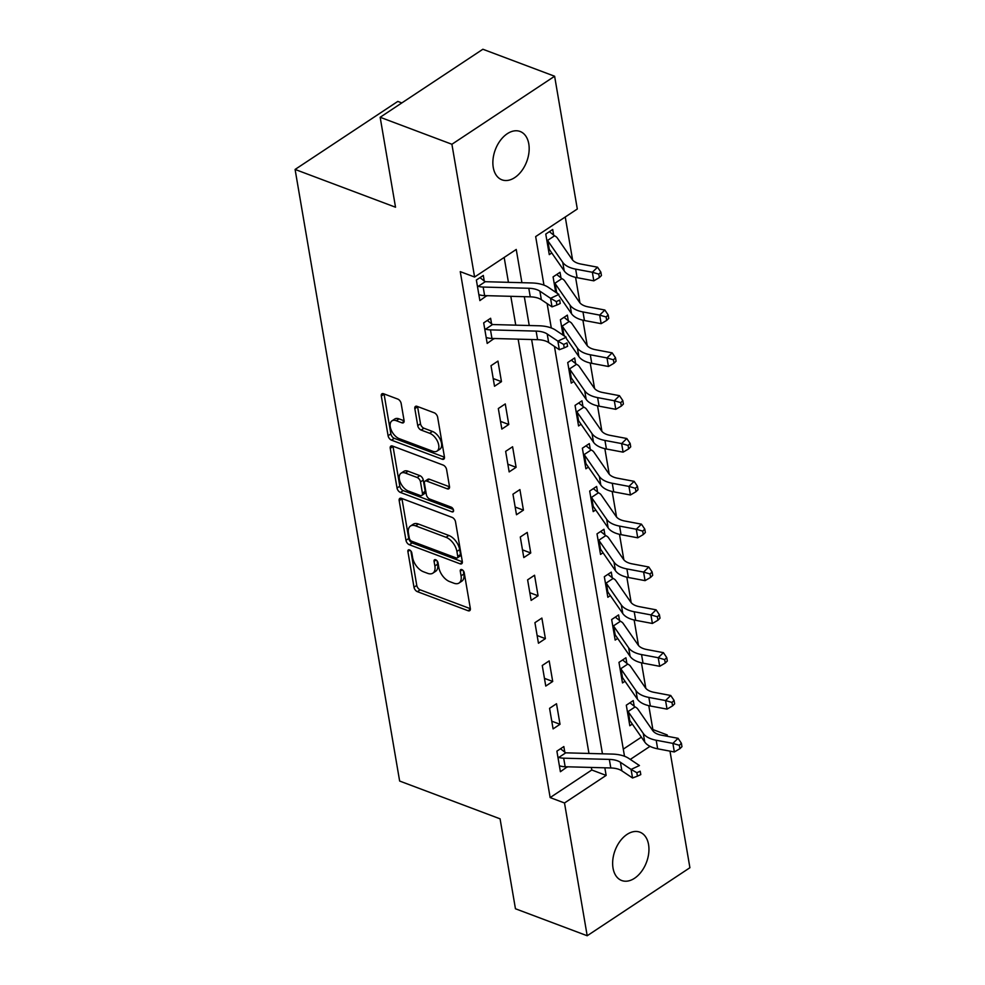 <?xml version="1.0" encoding="UTF-8"?>
<svg xmlns="http://www.w3.org/2000/svg" width="985" height="985" viewBox="0 0 985 985"><rect width="100%" height="100%" fill="white"/><g stroke="black" fill="none" stroke-linecap="round" stroke-linejoin="round"><path stroke-width="1.48" d="M409.452 549.901A2.77 1.564 -123.5 0 0 408.319 549.938A2.77 1.564 -123.5 0 0 407.888 551.501L413.995 587.245A3.965 2.241 -123.5 0 0 417.381 591.665L468.084 610.737A3.965 2.241 -123.5 0 0 469.697 610.675A3.965 2.241 -123.5 0 0 470.325 608.434L464.218 572.691A2.77 1.564 -123.5 0 0 461.854 569.601A2.77 1.564 -123.5 0 0 460.721 569.638A2.77 1.564 -123.5 0 0 460.278 571.214L461.066 575.843A12.67 7.166 -123.5 0 1 459.059 583.021A12.67 7.166 -123.5 0 1 453.9 583.206L449.665 581.618A12.67 7.166 -123.5 0 1 438.817 567.471L438.029 562.841A2.77 1.564 -123.5 0 0 435.653 559.751A2.77 1.564 -123.5 0 0 434.52 559.788A2.77 1.564 -123.5 0 0 434.077 561.364L434.877 565.981A12.67 7.166 -123.5 0 1 432.858 573.159A12.67 7.166 -123.5 0 1 427.699 573.356L423.476 571.768A12.67 7.166 -123.5 0 1 412.616 557.621L411.829 552.991A2.77 1.564 -123.5 0 0 409.452 549.901M528.785 143.884A25.832 16.794 -69.4 0 1 521.681 170.885A25.832 16.794 -69.4 0 1 501.931 179.824A25.832 16.794 -69.4 0 1 493.251 167.413A25.832 16.794 -69.4 0 1 500.368 140.412A25.832 16.794 -69.4 0 1 520.117 131.473A25.832 16.794 -69.4 0 1 528.785 143.884M648.561 844.564A25.832 16.794 -69.4 0 1 641.444 871.577A25.832 16.794 -69.4 0 1 621.695 880.516A25.832 16.794 -69.4 0 1 613.027 868.105A25.832 16.794 -69.4 0 1 620.131 841.091A25.832 16.794 -69.4 0 1 639.881 832.165A25.832 16.794 -69.4 0 1 648.561 844.564M401.166 403.518A3.965 2.241 -123.5 0 0 397.78 399.085L383.559 393.741A3.965 2.241 -123.5 0 0 381.946 393.803A3.965 2.241 -123.5 0 0 381.306 396.044L388.09 435.727A3.965 2.241 -123.5 0 0 391.488 440.147L442.191 459.219A3.965 2.241 -123.5 0 0 443.804 459.158A3.965 2.241 -123.5 0 0 444.432 456.917L437.648 417.234A3.965 2.241 -123.5 0 0 434.262 412.813L417.074 406.349A3.965 2.241 -123.5 0 0 415.461 406.411A3.965 2.241 -123.5 0 0 414.833 408.652L417.738 425.631A3.965 2.241 -123.5 0 0 421.124 430.063L429.645 433.265A10.601 5.984 -123.5 0 1 437.808 442.006A10.601 5.984 -123.5 0 1 437.032 451.093A10.601 5.984 -123.5 0 1 432.723 451.253L399.344 438.707A10.601 5.984 -123.5 0 1 391.18 429.952A10.601 5.984 -123.5 0 1 391.956 420.866A10.601 5.984 -123.5 0 1 396.265 420.706L401.831 422.799A3.965 2.241 -123.5 0 0 403.444 422.737A3.965 2.241 -123.5 0 0 404.072 420.496L401.166 403.518M669.985 751.136L689.906 867.723L587.195 935.75L515.45 908.761L500.072 818.83L399.639 781.043L295.094 169.445L395.527 207.219L380.161 117.277L451.906 144.266L554.617 76.239L577.308 209.005L535.668 236.585L543.966 285.133M587.195 935.75L564.504 802.984L606.144 775.404L604.839 767.808M521.915 282.695L516.238 249.451L474.598 277.031L460.254 271.638L550.147 797.579L564.504 802.984M474.598 277.031L451.906 144.266M401.437 498.336A3.965 2.241 -123.5 0 0 399.824 498.398A3.965 2.241 -123.5 0 0 399.184 500.639L405.968 540.322A3.965 2.241 -123.5 0 0 409.366 544.742L460.069 563.814A3.965 2.241 -123.5 0 0 461.682 563.752A3.965 2.241 -123.5 0 0 462.31 561.512L455.526 521.828A3.965 2.241 -123.5 0 0 452.14 517.408L401.437 498.336M397.029 488.031L390.245 448.347A3.965 2.241 -123.5 0 1 390.885 446.094A3.965 2.241 -123.5 0 1 392.498 446.033L443.201 465.105A3.965 2.241 -123.5 0 1 446.587 469.525L449.492 486.516A3.965 2.241 -123.5 0 1 448.864 488.757A3.965 2.241 -123.5 0 1 447.252 488.819L426.69 481.086A3.965 2.241 -123.5 0 0 425.077 481.148A3.965 2.241 -123.5 0 0 424.449 483.389L426.37 494.655A3.965 2.241 -123.5 0 0 429.755 499.075L451.167 507.127A2.77 1.564 -123.5 0 1 453.309 509.417A2.77 1.564 -123.5 0 1 453.1 511.794A2.77 1.564 -123.5 0 1 451.98 511.843L400.427 492.451A3.965 2.241 -123.5 0 1 397.029 488.031L399.812 486.184L393.027 446.5L390.245 448.347M550.147 797.579L591.788 769.999L591.357 767.438M588.968 753.451L518.147 339.148M515.758 325.161L510.821 296.325M508.432 282.326L504.172 257.442M560.514 748.76L564.787 752.146L563.839 746.556L556.894 751.161L560.403 771.723L567.298 766.798M560.022 724.295L556.513 703.733L549.568 708.326L553.09 728.888L560.022 724.295L551.772 721.18M552.708 681.46L549.187 660.898L542.255 665.503L545.764 686.053L552.708 681.46L544.446 678.357M545.382 638.637L541.873 618.075L534.929 622.668L538.45 643.23L545.382 638.637L537.133 635.522M538.069 595.802L534.547 575.24L527.615 579.845L531.124 600.394L538.069 595.802L529.807 592.699M530.743 552.979L527.234 532.417L520.289 537.01L523.798 557.572L530.743 552.979L522.481 549.864M523.429 510.144L519.908 489.582L512.963 494.187L516.485 514.736L523.429 510.144L515.167 507.041M516.103 467.309L512.594 446.759L505.65 451.352L509.159 471.913L516.103 467.309L507.841 464.206M508.777 424.486L505.268 403.924L498.324 408.529L501.845 429.078L508.777 424.486L500.528 421.383M501.463 381.651L497.942 361.101L491.01 365.694L494.519 386.255L501.463 381.651L493.202 378.548M487.304 320.47L491.577 323.856L490.629 318.266L483.684 322.871L487.193 343.42L494.088 338.508M479.978 277.635L484.263 281.033L483.303 275.443L476.358 280.036L479.88 300.597L486.762 295.672M652.279 729.947L652.87 729.553L648.783 705.654M645.815 688.306L641.457 662.819M638.489 645.483L634.143 619.996M631.176 602.648L626.817 577.161M623.85 559.825L619.491 534.338M616.536 516.99L612.178 491.503M609.21 474.167L604.852 448.68M601.897 431.331L597.538 405.845M594.571 388.509L590.212 363.022M587.245 345.673L582.898 320.187M579.931 302.851L575.572 277.364M572.605 260.015L565.255 216.995M623.283 749.142L641.37 737.162M629.92 702.797L634.192 706.183L633.232 700.594L626.3 705.198L629.809 725.748L632.321 724.098M622.594 659.962L626.866 663.361L625.918 657.771L618.974 662.363L622.495 682.925L624.995 681.263M615.28 617.139L619.553 620.525L618.592 614.935L611.66 619.54L615.169 640.09L617.669 638.44M607.954 574.304L612.227 577.702L611.279 572.113L604.334 576.705L607.843 597.267L610.355 595.605M600.628 531.481L604.913 534.867L603.953 529.277L597.009 533.87L600.53 554.432L603.029 552.77M593.315 488.646L597.587 492.044L596.627 486.455L589.695 491.047L593.204 511.609L595.716 509.947M585.989 445.823L590.261 449.209L589.313 443.619L582.369 448.212L585.89 468.774L588.39 467.112M578.675 402.988L582.948 406.374L581.987 400.796L575.055 405.389L578.564 425.951L581.064 424.289M571.349 360.165L575.622 363.551L574.674 357.961L567.729 362.554L571.238 383.116L573.75 381.454M564.023 317.33L568.308 320.716L567.348 315.126L560.403 319.731L563.038 335.109M556.71 274.507L560.982 277.893L560.022 272.303L553.09 276.896L555.712 292.286M549.384 231.672L553.656 235.058L552.708 229.468L545.764 234.073L549.285 254.623L551.785 252.973M401.831 102.932L397.805 101.418L295.094 169.445M380.161 117.277L482.872 49.25L554.617 76.239M652.87 729.553L667.214 734.945L667.448 736.312M630.289 759.41L650.026 746.334M665.663 735.98L667.214 734.945M547.131 303.589L551.292 327.956M554.444 346.425L624.502 756.246M602.451 753.821L531.629 339.517M529.24 325.518L524.315 296.682M591.788 769.999L606.144 775.404M567.348 767.118L566.424 766.773M494.138 338.828L493.214 338.483M486.824 295.993L485.9 295.648M432.858 573.159L435.629 571.325A12.67 7.166 -123.5 0 0 437.648 564.146L434.877 565.981M437.081 560.871L437.648 564.146M459.059 583.021L461.83 581.175A12.67 7.166 -123.5 0 0 463.849 573.996L461.066 575.843M463.282 570.721L463.849 573.996M410.893 551.009L416.766 585.398A3.965 2.241 -123.5 0 0 420.164 589.83L470.374 608.705M401.929 498.521A3.965 2.241 -123.5 0 0 401.966 498.804L408.75 538.487A3.965 2.241 -123.5 0 0 412.136 542.907L462.347 561.795M409.28 538.106A2.77 1.564 -123.5 0 0 411.656 541.208L456.166 557.941A2.77 1.564 -123.5 0 0 457.299 557.904A2.77 1.564 -123.5 0 0 457.729 556.328L456.905 551.452A12.67 7.166 -123.5 0 0 446.045 537.305L415.621 525.855A12.67 7.166 -123.5 0 0 410.462 526.052A12.67 7.166 -123.5 0 0 408.455 533.23L409.28 538.106M457.299 557.904L460.069 556.057A2.77 1.564 -123.5 0 0 460.512 554.493L457.729 556.328M410.462 526.052L413.244 524.217A12.67 7.166 -123.5 0 1 418.403 524.02L448.828 535.458A12.67 7.166 -123.5 0 1 459.675 549.618L460.512 554.493M449.529 486.799L429.46 479.252A3.965 2.241 -123.5 0 0 427.847 479.301L425.077 481.148M453.322 509.467L403.197 490.616L400.427 492.451M405.352 473.059A10.601 5.984 -123.5 0 0 401.03 473.219A10.601 5.984 -123.5 0 0 400.267 482.305A10.601 5.984 -123.5 0 0 408.418 491.047L420.189 495.48A3.965 2.241 -123.5 0 0 421.802 495.418A3.965 2.241 -123.5 0 0 422.43 493.177L420.496 481.899A3.965 2.241 -123.5 0 0 417.111 477.479L405.352 473.059L408.122 471.224A10.601 5.984 -123.5 0 0 403.813 471.384L401.03 473.219M421.802 495.418L424.572 493.571A3.965 2.241 -123.5 0 0 425.2 491.33L422.43 493.177M408.122 471.224L419.881 475.644A3.965 2.241 -123.5 0 1 423.279 480.064L425.2 491.33M399.812 486.184A3.965 2.241 -123.5 0 0 403.197 490.616M391.956 420.866L394.726 419.031A10.601 5.984 -123.5 0 1 399.048 418.871L404.109 420.78M437.032 451.093L439.815 449.258A10.601 5.984 -123.5 0 0 440.59 440.172A10.601 5.984 -123.5 0 0 432.427 431.43L429.645 433.265M417.566 406.534A3.965 2.241 -123.5 0 0 417.603 406.817L420.509 423.796A3.965 2.241 -123.5 0 0 423.907 428.216L432.427 431.43M384.052 393.926A3.965 2.241 -123.5 0 0 384.088 394.209L390.873 433.892A3.965 2.241 -123.5 0 0 394.259 438.313L444.469 457.2M634.192 706.183L635.066 706.934A14.122 7.178 170.3 0 1 637.812 709.077L652.759 730.636A20.18 10.244 -9.7 0 0 661.366 735.167L678.062 738.307L681.386 743.244L679.318 745.276L679.896 748.698L681.965 746.667L681.386 743.244M679.896 748.698L674.343 751.961L657.66 748.809A30.264 15.378 170.3 0 1 644.744 742.025L629.797 720.466A4.038 2.044 -9.7 0 0 629.501 720.158L628.861 720.158L627.248 710.788L628.048 711.589A4.038 2.044 -9.7 0 1 628.332 711.896L643.279 733.456A30.264 15.378 170.3 0 0 656.195 740.24L672.89 743.392L678.062 738.307M674.343 751.961L672.89 743.392L679.318 745.276M635.066 706.934L628.048 711.589M609.333 759.398A20.18 10.244 170.3 0 1 620.415 762.279L631.077 769.42L639.437 765.542L628.775 758.401A30.264 15.378 -9.7 0 0 612.153 754.079L566.51 752.848A4.038 2.044 170.3 0 1 565.821 752.799L558.803 757.453A14.122 7.178 -9.7 0 0 563.691 758.179L609.333 759.398L610.798 767.968A20.18 10.244 170.3 0 1 621.88 770.849L632.542 777.99L631.077 769.42L636.864 772.732L637.443 776.155L640.792 774.604L640.201 771.181L636.864 772.732M640.201 771.181L640.792 774.604M564.787 752.146L565.821 752.799M558.803 757.453L557.855 756.751L559.455 766.133L560.256 766.01A14.122 7.178 -9.7 0 0 565.156 766.736L610.798 767.968M632.542 777.99L637.443 776.155M626.866 663.361L627.753 664.099A14.122 7.178 170.3 0 1 630.499 666.254L645.434 687.813A20.18 10.244 -9.7 0 0 654.04 692.332L670.736 695.484L674.06 700.409L671.992 702.44L672.583 705.876L674.651 703.844L674.06 700.409M672.583 705.876L667.03 709.126L650.334 705.986A30.264 15.378 170.3 0 1 637.418 699.202L622.483 677.631A4.038 2.044 -9.7 0 0 622.188 677.323L621.535 677.335L619.934 667.953L620.722 668.753A4.038 2.044 -9.7 0 1 621.018 669.074L635.953 690.633A30.264 15.378 170.3 0 0 648.869 697.417L665.564 700.557L670.736 695.484M667.03 709.126L665.564 700.557L671.992 702.44M627.753 664.099L620.722 668.753M619.553 620.525L620.427 621.276A14.122 7.178 170.3 0 1 623.173 623.419L638.12 644.978A20.18 10.244 -9.7 0 0 646.726 649.509L663.41 652.649L666.746 657.586L664.678 659.618L665.257 663.04L667.325 661.009L666.746 657.586M665.257 663.04L659.704 666.303L643.02 663.151A30.264 15.378 170.3 0 1 630.104 656.367L615.157 634.808A4.038 2.044 -9.7 0 0 614.862 634.5L614.209 634.5L612.608 625.118L613.396 625.931A4.038 2.044 -9.7 0 1 613.692 626.238L628.639 647.798A30.264 15.378 170.3 0 0 641.555 654.582L658.239 657.734L663.41 652.649M659.704 666.303L658.239 657.734L664.678 659.618M620.427 621.276L613.396 625.931M612.227 577.702L613.113 578.441A14.122 7.178 170.3 0 1 615.847 580.596L630.794 602.155A20.18 10.244 -9.7 0 0 639.4 606.674L656.096 609.826L659.421 614.751L657.352 616.782L657.943 620.218L660.012 618.186L659.421 614.751M657.943 620.218L652.39 623.468L635.694 620.328A30.264 15.378 170.3 0 1 622.779 613.532L607.843 591.973A4.038 2.044 -9.7 0 0 607.548 591.665L606.895 591.677L605.295 582.295L606.083 583.095A4.038 2.044 -9.7 0 1 606.378 583.415L621.313 604.975A30.264 15.378 170.3 0 0 634.229 611.759L650.925 614.899L656.096 609.826M652.39 623.468L650.925 614.899L657.352 616.782M613.113 578.441L606.083 583.095M604.913 534.867L605.787 535.618A14.122 7.178 170.3 0 1 608.533 537.761L623.468 559.32A20.18 10.244 -9.7 0 0 632.087 563.851L648.77 566.991L652.095 571.928L650.026 573.96L650.617 577.382L652.686 575.351L652.095 571.928M650.617 577.382L645.064 580.645L628.368 577.493A30.264 15.378 170.3 0 1 615.465 570.709L600.518 549.15A4.038 2.044 -9.7 0 0 600.222 548.842L599.569 548.842L597.969 539.46L598.757 540.273A4.038 2.044 -9.7 0 1 599.052 540.58L614 562.139A30.264 15.378 170.3 0 0 626.903 568.924L643.599 572.076L648.77 566.991M645.064 580.645L643.599 572.076L650.026 573.96M605.787 535.618L598.757 540.273M597.587 492.044L598.461 492.783A14.122 7.178 170.3 0 1 601.207 494.938L616.154 516.497A20.18 10.244 -9.7 0 0 624.761 521.016L641.457 524.168L644.781 529.093L642.712 531.124L643.291 534.559L645.36 532.516L644.781 529.093M643.291 534.559L637.738 537.81L621.055 534.658A30.264 15.378 170.3 0 1 608.139 527.874L593.192 506.315A4.038 2.044 -9.7 0 0 592.896 506.007L592.256 506.019L590.643 496.637L591.443 497.437A4.038 2.044 -9.7 0 1 591.726 497.757L606.674 519.317A30.264 15.378 170.3 0 0 619.59 526.101L636.285 529.24L641.457 524.168M637.738 537.81L636.285 529.24L642.712 531.124M598.461 492.783L591.443 497.437M590.261 449.209L591.148 449.96A14.122 7.178 170.3 0 1 593.893 452.103L608.828 473.662A20.18 10.244 -9.7 0 0 617.435 478.193L634.131 481.333L637.455 486.27L635.387 488.301L635.978 491.724L638.046 489.693L637.455 486.27M635.978 491.724L630.425 494.987L613.729 491.835A30.264 15.378 170.3 0 1 600.813 485.051L585.878 463.492A4.038 2.044 -9.7 0 0 585.582 463.172L584.93 463.184L583.329 453.802L584.117 454.614A4.038 2.044 -9.7 0 1 584.413 454.922L599.348 476.481A30.264 15.378 170.3 0 0 612.264 483.266L628.959 486.418L634.131 481.333M630.425 494.987L628.959 486.418L635.387 488.301M591.148 449.96L584.117 454.614M582.948 406.374L583.822 407.125A14.122 7.178 170.3 0 1 586.567 409.28L601.515 430.839A20.18 10.244 -9.7 0 0 610.121 435.358L626.805 438.51L630.141 443.435L628.073 445.466L628.652 448.889L630.72 446.858L630.141 443.435M628.652 448.889L623.099 452.152L606.415 449A30.264 15.378 170.3 0 1 593.499 442.216L578.552 420.657A4.038 2.044 -9.7 0 0 578.257 420.349L577.604 420.361L576.003 410.979L576.791 411.779A4.038 2.044 -9.7 0 1 577.087 412.099L592.034 433.659A30.264 15.378 170.3 0 0 604.95 440.443L621.634 443.582L626.805 438.51M623.099 452.152L621.634 443.582L628.073 445.466M583.822 407.125L576.791 411.779M575.622 363.551L576.508 364.302A14.122 7.178 170.3 0 1 579.242 366.445L594.189 388.004A20.18 10.244 -9.7 0 0 602.795 392.522L619.491 395.675L622.815 400.612L620.747 402.643L621.338 406.066L623.406 404.035L622.815 400.612M621.338 406.066L615.785 409.317L599.089 406.177A30.264 15.378 170.3 0 1 586.173 399.393L571.238 377.834A4.038 2.044 -9.7 0 0 570.943 377.514L570.29 377.526L568.69 368.144L569.478 368.956A4.038 2.044 -9.7 0 1 569.773 369.264L584.708 390.823A30.264 15.378 170.3 0 0 597.624 397.608L614.32 400.76L619.491 395.675M615.785 409.317L614.32 400.76L620.747 402.643M576.508 364.302L569.478 368.956M568.308 320.716L569.182 321.467A14.122 7.178 170.3 0 1 571.928 323.622L586.863 345.181A20.18 10.244 -9.7 0 0 595.482 349.7L612.165 352.852L615.49 357.777L613.421 359.808L614.012 363.231L616.081 361.2L615.49 357.777M614.012 363.231L608.459 366.494L591.763 363.342A30.264 15.378 170.3 0 1 578.86 356.558L566.473 338.705M608.459 366.494L606.994 357.924L590.298 354.785A30.264 15.378 170.3 0 1 577.395 348L562.447 326.441A4.038 2.044 -9.7 0 0 562.152 326.121L561.364 325.321L562.964 334.703L563.617 334.691A4.038 2.044 -9.7 0 1 563.913 334.998L562.447 326.441M564.811 336.291L563.913 334.998M569.182 321.467L562.152 326.121M613.421 359.808L606.994 357.924L612.165 352.852M560.982 277.893L561.856 278.644A14.122 7.178 170.3 0 1 564.602 280.787L579.549 302.346A20.18 10.244 -9.7 0 0 588.156 306.864L604.852 310.016L608.176 314.954L606.107 316.985L606.686 320.408L608.755 318.377L608.176 314.954M606.686 320.408L601.133 323.659L584.45 320.519A30.264 15.378 170.3 0 1 571.534 313.735L559.16 295.882M601.133 323.659L599.68 315.101L582.985 311.95A30.264 15.378 170.3 0 1 570.069 305.165L555.121 283.606A4.038 2.044 -9.7 0 0 554.838 283.298L554.038 282.486L555.651 291.868L556.291 291.856A4.038 2.044 -9.7 0 1 556.587 292.176L555.121 283.606M557.485 293.468L556.587 292.176M561.856 278.644L554.838 283.298M606.107 316.985L599.68 315.101L604.852 310.016M536.123 331.108A20.18 10.244 170.3 0 1 547.204 333.989L557.867 341.13L566.227 337.252L555.565 330.11A30.264 15.378 -9.7 0 0 538.943 325.776L493.3 324.558A4.038 2.044 170.3 0 1 492.611 324.496L485.593 329.15A14.122 7.178 -9.7 0 0 490.481 329.877L536.123 331.108L537.588 339.677A20.18 10.244 170.3 0 1 548.67 342.558L559.332 349.7L557.867 341.13L563.654 344.43L564.233 347.865L567.582 346.314L567.003 342.879L563.654 344.43M567.003 342.879L567.582 346.314M491.577 323.856L492.611 324.496M485.593 329.15L484.645 328.448L486.245 337.83L487.046 337.72A14.122 7.178 -9.7 0 0 491.946 338.446L537.588 339.677M559.332 349.7L564.233 347.865M553.656 235.058L554.543 235.809A14.122 7.178 170.3 0 1 557.288 237.951L572.223 259.523A20.18 10.244 -9.7 0 0 580.83 264.042L597.526 267.194L600.85 272.119L598.781 274.15L599.372 277.573L601.441 275.541L600.85 272.119M599.372 277.573L593.82 280.836L577.124 277.684A30.264 15.378 170.3 0 1 564.208 270.9L549.273 249.34A4.038 2.044 -9.7 0 0 548.977 249.033L548.325 249.033L546.724 239.663L547.512 240.463A4.038 2.044 -9.7 0 1 547.808 240.771L562.743 262.342A30.264 15.378 170.3 0 0 575.659 269.127L592.354 272.266L597.526 267.194M593.82 280.836L592.354 272.266L598.781 274.15M554.543 235.809L547.512 240.463M528.797 288.273A20.18 10.244 170.3 0 1 539.891 291.166L550.553 298.307L558.914 294.416L548.251 287.275A30.264 15.378 -9.7 0 0 531.617 282.954L485.974 281.722A4.038 2.044 170.3 0 1 485.297 281.673L478.267 286.327A14.122 7.178 -9.7 0 0 483.155 287.054L528.797 288.273L530.262 296.842A20.18 10.244 170.3 0 1 541.356 299.723L552.019 306.864L550.553 298.307L556.328 301.607L556.919 305.03L560.256 303.478L559.677 300.056L556.328 301.607M559.677 300.056L560.256 303.478M484.263 281.033L485.297 281.673M478.267 286.327L477.319 285.625L478.919 295.007L479.732 294.897A14.122 7.178 -9.7 0 0 484.62 295.611L530.262 296.842M552.019 306.864L556.919 305.03M409.945 550.147L407.888 551.501M462.334 569.847L460.278 571.214M436.146 559.997L434.077 561.364M470.387 609.21L468.084 610.737M420.164 589.83L417.381 591.665M416.766 585.398L413.995 587.245M462.371 562.3L460.069 563.814M412.136 542.907L409.366 544.742M408.75 538.487L405.968 540.322M401.966 498.804L399.184 500.639M459.675 549.618L456.905 551.452M448.828 535.458L446.045 537.305M418.403 524.02L415.621 525.855M449.542 487.292L447.252 488.819M429.46 479.252L426.69 481.086M453.58 510.772L451.98 511.843M423.279 480.064L420.496 481.899M419.881 475.644L417.111 477.479M404.133 421.285L401.831 422.799M399.048 418.871L396.265 420.706M423.907 428.216L421.124 430.063M420.509 423.796L417.738 425.631M417.603 406.817L414.833 408.652M444.494 457.705L442.191 459.219M394.259 438.313L391.488 440.147M390.873 433.892L388.09 435.727M384.088 394.209L381.306 396.044M657.66 748.809L656.195 740.24M644.744 742.025L643.279 733.456M629.797 720.466L628.332 711.896M620.415 762.279L621.88 770.849M563.691 758.179L565.156 766.736M650.334 705.986L648.869 697.417M637.418 699.202L635.953 690.633M622.483 677.631L621.018 669.074M643.02 663.151L641.555 654.582M630.104 656.367L628.639 647.798M615.157 634.808L613.692 626.238M635.694 620.328L634.229 611.759M622.779 613.532L621.313 604.975M607.843 591.973L606.378 583.415M628.368 577.493L626.903 568.924M615.465 570.709L614 562.139M600.518 549.15L599.052 540.58M621.055 534.658L619.59 526.101M608.139 527.874L606.674 519.317M593.192 506.315L591.726 497.757M613.729 491.835L612.264 483.266M600.813 485.051L599.348 476.481M585.878 463.492L584.413 454.922M606.415 449L604.95 440.443M593.499 442.216L592.034 433.659M578.552 420.657L577.087 412.099M599.089 406.177L597.624 397.608M586.173 399.393L584.708 390.823M571.238 377.834L569.773 369.264M591.763 363.342L590.298 354.785M578.86 356.558L577.395 348M584.45 320.519L582.985 311.95M571.534 313.735L570.069 305.165M547.204 333.989L548.67 342.558M490.481 329.877L491.946 338.446M577.124 277.684L575.659 269.127M564.208 270.9L562.743 262.342M549.273 249.34L547.808 240.771M539.891 291.166L541.356 299.723M483.155 287.054L484.62 295.611"/></g></svg>
